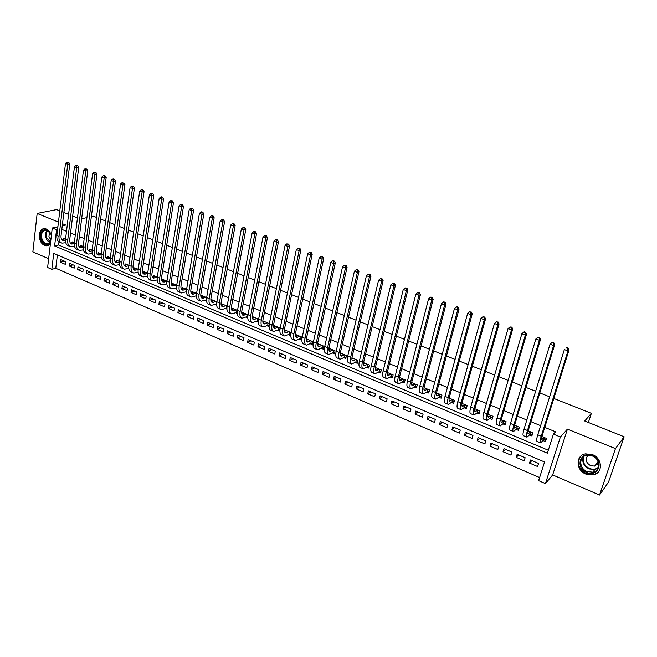 <?xml version="1.0" encoding="UTF-8"?>
<svg xmlns="http://www.w3.org/2000/svg" width="657" height="657" viewBox="0 0 657 657"><rect width="100%" height="100%" fill="white"/><g stroke="black" fill="none" stroke-linecap="round" stroke-linejoin="round"><path stroke-width="0.99" d="M51.468 234.746L46.59 229.088L44.733 228.669C37.539 227.987 37.556 242.819 44.701 245.39L46.663 245.833L50.359 244.166M585.937 474.124L593.164 474.912C603.151 473.352 602.683 458.364 592.466 454.644L585.592 453.847C575.401 455.252 575.713 470.289 585.937 474.124M51.821 269.329L47.608 267.498L52.264 227.995L56.551 229.753L54.613 245.932L547.363 453.182L553.416 434.121L560.38 436.987L545.433 483.601L538.633 480.653L544.563 461.986L53.718 253.421L51.821 269.329L55.779 268.278L539.619 477.565M59.803 210.881L56.568 209.591L37.162 213.435L32.85 251.927L48.643 258.702M553.818 398.462L591.374 413.335L584.722 420.997L624.15 436.782L608.522 482.082L599.529 495.041L615.453 448.624L567.443 429.095L560.38 436.987M567.443 429.095L552.66 474.937L599.529 495.041M552.66 474.937L545.433 483.601M624.15 436.782L615.453 448.624M65.544 239.14L63.45 238.277L63.327 239.279M83.102 247.328L80.458 247.673C78.947 247.114 78.298 245.619 78.52 243.172L87.792 170.664L85.771 170.984L83.496 170.13L74.323 242.745L72.065 241.842L71.933 242.868M83.176 246.449L80.762 245.447L80.622 246.49M92.128 250.161L89.533 249.085L89.393 250.153M110.212 258.308L107.231 258.792C105.752 258.258 105.145 256.756 105.391 254.292L115.501 180.987L113.521 181.34L111.181 180.461L101.17 253.873L98.394 252.756L98.246 253.848M119.434 262.028L116.322 262.578C114.868 262.044 114.269 260.542 114.523 258.07L124.929 184.494L122.958 184.855L120.592 183.976L110.286 257.651L107.337 256.46L107.181 257.577M128.739 265.789L125.503 266.397C124.066 265.871 123.475 264.369 123.746 261.888L134.439 188.042L132.484 188.411L130.094 187.524L119.5 261.47L116.371 260.205L116.207 261.346M128.797 265.354L125.487 263.983L125.315 265.157M138.192 269.247L134.693 267.801L134.513 269M147.677 273.181L143.99 271.653L143.801 272.877M166.919 281.155L163.15 282.042C161.77 281.549 161.236 280.038 161.556 277.525L173.481 202.586L171.584 203.005L169.095 202.077L157.269 277.114L153.377 275.538L153.18 276.802M166.944 281.163L162.862 279.471L162.657 280.761M176.717 285.212L172.438 283.438L172.216 284.76M196.049 293.227L192.386 294.188C191.047 293.72 190.563 292.209 190.908 289.671L203.826 213.895L201.986 214.346L199.416 213.394L186.596 289.269L182.104 287.446L181.874 288.809M196.566 293.441L191.869 291.494L191.63 292.891M206.643 297.613L201.732 295.576L201.485 297.013M216.826 301.834L211.694 299.707L211.431 301.185M236.282 309.899L232.759 310.975C231.502 310.531 231.067 309.028 231.469 306.449L245.792 229.531L244.018 230.04L241.341 229.038L227.117 306.063L221.762 303.879L221.483 305.398M237.506 310.408L231.929 308.092L231.642 309.661M248.009 314.76L242.203 312.354L241.899 313.939M267.555 322.858L264.147 324.024C262.948 323.605 262.57 322.094 263.014 319.499L278.461 241.702L276.745 242.252L273.977 241.218L258.628 319.121L252.584 316.649L252.313 318.004M269.354 323.597L263.063 320.994L262.857 322.037M277.599 330.175L279.471 330.947L280.071 328.04L273.657 325.387L273.542 325.971M288.341 334.643L290.23 335.423L290.846 332.508L284.399 329.839M299.19 339.152L301.103 339.948L301.727 337.016L295.354 334.372M310.161 343.718L312.091 344.514L312.732 341.583L306.425 338.963M321.24 348.325L323.195 349.138L323.852 346.19L317.618 343.603M332.442 352.981L334.413 353.803L335.086 350.846L328.927 348.292M343.767 357.695L345.763 358.525L346.453 355.552L340.367 353.031M355.215 362.459L357.227 363.296L357.934 360.307L351.93 357.819M366.778 367.271L368.823 368.117L369.546 365.12L363.617 362.664M378.481 372.133L380.543 372.987L381.282 369.981L375.434 367.567M390.307 377.052L392.385 377.915L393.141 374.901L387.392 372.519M402.256 382.021L404.367 382.9L405.139 379.877L399.472 377.529M414.353 387.055L416.481 387.942L417.269 384.903L411.693 382.588M426.574 392.139L428.725 393.034L429.538 389.987L424.052 387.712M438.933 397.28L441.11 398.183L441.947 395.128L436.552 392.894M451.441 402.478L453.642 403.398L454.488 400.327L449.191 398.126M464.08 407.742L466.306 408.662L467.176 405.583L461.986 403.431M476.867 413.056L479.125 413.992L480.012 410.904L474.921 408.794M489.81 418.443L492.085 419.388L492.996 416.283L488.003 414.214M502.892 423.88L505.2 424.841L506.128 421.72L501.25 419.7M516.131 429.391L518.463 430.36L519.416 427.231L514.645 425.251M529.526 434.959L531.883 435.944L532.852 432.799L528.195 430.869M531.825 460.573L529.526 463.086L537.59 466.544L538.568 463.448L530.486 460.007L529.526 463.086M518.578 454.923L516.213 457.387L524.187 460.803L525.14 457.724L517.158 454.316L516.213 457.387M505.479 449.331L503.057 451.753L510.932 455.129L511.869 452.057L503.976 448.69L503.057 451.753M492.536 443.812L490.048 446.185L497.834 449.519L498.745 446.464L490.951 443.13L490.048 446.185M479.741 438.35L477.187 440.683L484.891 443.976L485.778 440.929L478.066 437.636L477.187 440.683M467.086 432.955L464.474 435.238L472.087 438.498L472.958 435.46L465.337 432.207L464.474 435.238M454.57 427.608L451.901 429.85L459.432 433.078L460.286 430.048L452.747 426.836L451.901 429.85M442.194 422.336L439.476 424.529L446.916 427.715L447.746 424.701L440.297 421.523L439.476 424.529M429.957 417.113L427.181 419.265L434.54 422.418L435.353 419.412L427.986 416.267L427.181 419.265M417.852 411.947L415.027 414.066L422.303 417.179L423.1 414.181L415.807 411.077L415.027 414.066M405.886 406.839L403.004 408.917L410.198 411.996L410.978 409.015L403.768 405.936L403.004 408.917M394.044 401.788L391.112 403.825L398.232 406.872L398.988 403.899L391.859 400.86L391.112 403.825M382.333 396.787L379.352 398.791L386.39 401.805L387.137 398.84L380.083 395.834L379.352 398.791M370.745 391.851L367.715 393.806L374.679 396.787L375.41 393.839L368.429 390.858L367.715 393.806M359.28 386.957L356.201 388.878L363.099 391.827L363.806 388.887L356.907 385.946L356.201 388.878M347.939 382.119L344.818 384L351.635 386.924L352.333 383.992L345.5 381.076L344.818 384M336.721 377.332L333.551 379.179L340.301 382.07L340.975 379.146L334.224 376.264L333.551 379.179M325.617 372.593L322.406 374.408L329.083 377.266L329.74 374.35L323.063 371.501L322.406 374.408M314.629 367.904L311.377 369.686L317.98 372.511L318.629 369.612L312.018 366.795L311.377 369.686M303.764 363.272L300.471 365.013L307 367.813L307.632 364.922L301.087 362.13L300.471 365.013M293.006 358.681L289.671 360.389L296.135 363.157L296.75 360.274L290.279 357.515L289.671 360.389M282.354 354.139L278.979 355.815L285.376 358.55L285.984 355.683L279.578 352.949L278.979 355.815M271.817 349.639L268.401 351.281L274.741 354L275.324 351.134L268.984 348.432L268.401 351.281M261.387 345.188L257.938 346.806L264.204 349.483L264.779 346.633L258.505 343.956L257.938 346.806M251.064 340.786L247.574 342.363L253.783 345.024L254.341 342.182L248.124 339.529L247.574 342.363M240.84 336.425L237.317 337.977L243.46 340.605L244.01 337.772L237.859 335.152L237.317 337.977M230.722 332.105L227.166 333.625L233.243 336.228L233.777 333.411L227.692 330.816L227.166 333.625M220.711 327.835L217.114 329.321L223.134 331.9L223.651 329.091L217.631 326.521L217.114 329.321M210.79 323.605L207.169 325.067L213.123 327.613L213.632 324.813L207.669 322.267L207.169 325.067M200.976 319.417L197.322 320.846L203.218 323.375L203.711 320.583L197.806 318.062L197.322 320.846M191.253 315.27L187.565 316.674L193.404 319.171L193.889 316.387L188.042 313.898L187.565 316.674M181.628 311.163L177.907 312.535L183.689 315.015L184.157 312.239L178.367 309.767L177.907 312.535M172.093 307.09L168.348 308.445L174.072 310.892L174.532 308.133L168.8 305.686L168.348 308.445M162.657 303.066L158.879 304.388L164.546 306.819L164.997 304.06L159.314 301.645L158.879 304.388M153.311 299.075L149.5 300.372L155.118 302.778L155.553 300.035L149.927 297.637L149.5 300.372M144.047 295.124L140.212 296.397L145.78 298.779L146.199 296.044L140.631 293.671L140.212 296.397M134.882 291.215L131.022 292.455L136.525 294.821L136.935 292.094L131.425 289.737L131.022 292.455M125.799 287.339L121.915 288.563L127.368 290.895L127.77 288.177L122.309 285.852L121.915 288.563M116.798 283.504L112.889 284.695L118.293 287.01L118.679 284.3L113.275 281.993L112.889 284.695M107.888 279.701L103.954 280.868L109.308 283.159L109.686 280.465L104.323 278.182L103.954 280.868M99.059 275.932L95.101 277.082L100.406 279.348L100.776 276.663L95.462 274.396L95.101 277.082M90.321 272.203L86.33 273.328L91.586 275.57L91.947 272.893L86.683 270.651L86.33 273.328M81.657 268.508L77.649 269.608L82.848 271.834L83.201 269.165L77.994 266.939L77.649 269.608M73.075 264.845L69.042 265.921L74.192 268.13L74.537 265.469L69.371 263.268L69.042 265.921M57.389 254.973L55.779 268.278M65.955 261.806L60.838 259.622L60.518 262.274L65.618 264.459L65.955 261.806M553.416 434.121L555.559 431.789L544.752 427.362M540.621 425.67L530.971 421.712M526.832 420.02L517.346 416.127M513.207 414.436L503.886 410.609M499.747 408.909L490.582 405.155M486.435 403.455L477.434 399.768M473.286 398.068L464.433 394.438M460.286 392.738L451.589 389.174M447.442 387.474L438.884 383.967M434.737 382.267L426.327 378.818M422.18 377.118L413.91 373.726M409.763 372.026L401.641 368.692M397.485 366.992L389.502 363.723M385.347 362.015L377.496 358.796M373.348 357.096L365.629 353.934M361.481 352.234L353.885 349.122M349.738 347.422L342.272 344.358M338.125 342.658L330.783 339.653M326.644 337.953L319.425 334.996M315.286 333.296L308.182 330.389M304.043 328.689L297.071 325.831M292.932 324.131L286.066 321.322M281.927 319.622L275.184 316.855M271.045 315.163L264.41 312.445M260.279 310.753L253.758 308.076M249.627 306.384L243.205 303.748M239.082 302.056L232.775 299.469M228.652 297.785L222.444 295.239M218.321 293.548L212.219 291.043M208.105 289.359L202.101 286.895M197.987 285.212L192.082 282.789M187.976 281.106L182.17 278.724M178.063 277.049L172.356 274.708M168.249 273.025L162.632 270.717M158.542 269.042L153.015 266.775M148.925 265.1L143.489 262.874M139.399 261.199L134.061 259.006M129.979 257.33L124.715 255.179M120.642 253.503L115.468 251.385M111.394 249.717L106.311 247.632M102.246 245.964L97.244 243.911M93.179 242.252L88.26 240.232M84.203 238.565L79.366 236.586M75.309 234.927L70.554 232.972M66.505 231.313L61.824 229.392M58.974 241.833L58.596 244.979L548.291 450.242M543.076 440.592L545.458 441.586L546.46 438.433L541.918 436.552M269.132 324.993L268.828 326.521L266.972 325.749M258.349 321.848L256.46 321.38M246.047 317.052L247.755 317.758M235.74 312.765L237.276 313.397M225.548 308.519L226.895 309.086M215.447 304.322L216.629 304.815M205.452 300.167L206.462 300.586M195.564 296.052L196.402 296.397M185.767 291.971L186.448 292.258M176.068 287.938L176.585 288.16M91.356 216.654L93.45 216.202L96.48 217.401M100.587 219.027L105.646 221.031M109.76 222.657L114.893 224.694M119.016 226.328L124.239 228.398M128.361 230.024L133.675 232.126M137.806 233.761L143.21 235.904M147.34 237.538L152.835 239.715M156.966 241.349L162.558 243.566M166.697 245.201L172.38 247.451M176.528 249.093L182.301 251.385M186.448 253.027L192.329 255.351M196.484 256.994L202.455 259.359M206.61 261.01L212.687 263.408M216.851 265.058L223.027 267.506M227.191 269.156L233.473 271.645M237.645 273.296L244.034 275.825M248.206 277.476L254.702 280.046M258.883 281.697L265.485 284.317M269.666 285.967L276.383 288.628M280.572 290.287L287.405 292.989M291.593 294.648L298.541 297.399M302.729 299.058L309.792 301.859M313.989 303.518L321.174 306.359M325.371 308.026L332.68 310.917M336.877 312.576L344.309 315.524M348.514 317.183L356.078 320.181M360.274 321.84L367.969 324.887M372.166 326.554L379.992 329.65M384.197 331.309L392.155 334.462M396.36 336.129L404.457 339.332M408.662 340.999L416.899 344.26M421.104 345.927L429.481 349.245M433.694 350.904L442.218 354.279M446.423 355.946L455.096 359.379M459.3 361.046L468.121 364.536M472.326 366.204L481.302 369.76M485.507 371.427L494.647 375.04M498.852 376.707L508.14 380.387M512.345 382.046L521.806 385.79M526.002 387.458L535.627 391.268M539.824 392.927L549.622 396.803M588.368 422.459L591.374 413.335M62.259 225.811L65.733 225.055L62.514 223.741M58.457 222.091L37.162 213.435M57.898 226.764L52.264 227.995M57.57 229.531L56.551 229.753M81.649 218.74L86.921 217.607M63.869 212.515L68.583 214.404M72.664 216.03L77.452 217.952M58.596 244.979L54.613 245.932M64.567 261.215L60.518 262.274M544.062 437.447L541.918 439.484C541.352 439.344 541.491 437.866 542.345 435.049L569.019 349.967L567.952 350.928L541.228 436.232C539.964 440.453 539.75 442.662 540.596 442.867L543.511 440.124L544.324 437.554M546.123 439.484L543.511 440.124M567.747 348.456L568.174 348.079L566.728 347.545L566.301 347.923L567.747 348.456L567.952 350.928L564.347 349.573L537.771 434.794C536.514 439.016 536.317 441.225 537.171 441.438L540.325 442.752M566.301 347.923L566.728 347.545M568.174 348.079L569.019 349.967M592.327 455.572C604.621 460.212 598.56 477.935 586.685 472.416C574.588 467.8 580.369 450.209 592.327 455.572M587.087 471.545L592.836 472.178C600.843 470.938 600.482 458.939 592.31 455.958L586.775 455.317C578.636 456.459 578.899 468.49 587.087 471.545M588.13 455.17C584.837 459.005 585.658 462.512 590.602 465.673L594.651 466.117L598.535 462.93M580.969 456.015C576.361 462.791 578.127 468.671 586.266 473.656L593.443 474.436C596.236 473.812 598.313 472.334 599.677 470.001M595.924 464.433L597.402 464.671M595.718 458.184L593.509 456.541M50.507 242.901C46.746 245.841 43.6 244.412 41.071 238.631C38.664 231.272 46.097 226.304 50.146 232.66L51.41 235.247L50.252 232.907L45.924 230.155C42.311 230.722 40.956 233.481 41.843 238.425C42.976 241.768 44.848 243.591 47.468 243.887L50.564 242.4M49.538 232.011L48.922 236.734L50.876 239.797M44.282 228.677C40.529 230.057 39.198 233.449 40.299 238.852C41.703 242.991 44.027 245.25 47.288 245.628L48.536 245.488M530.495 431.821L528.277 433.817C527.67 433.661 527.785 432.175 528.614 429.366L554.68 344.629L553.58 345.557L527.464 430.524C526.232 434.729 526.06 436.946 526.963 437.176L529.977 434.499L530.766 431.936M532.515 433.899L529.977 434.499M553.383 343.11L553.826 342.74L551.962 342.584L553.383 343.11L553.58 345.557L550.016 344.227L524.048 429.111C522.824 433.316 522.668 435.534 523.58 435.763L526.668 437.053M550.016 344.227L551.962 342.584M553.826 342.74L554.68 344.629M517.075 426.262L514.792 428.208C514.152 428.036 514.242 426.557 515.047 423.757L540.522 339.349L539.381 340.26L513.864 424.89C512.657 429.078 512.534 431.304 513.487 431.55L516.591 428.939L517.371 426.385M519.063 428.372L516.591 428.939M539.2 337.838L539.66 337.468L537.787 337.312L539.2 337.838L539.381 340.26L535.857 338.946L510.489 423.486C509.29 427.674 509.175 429.9 510.144 430.154L513.174 431.427M535.857 338.946L537.787 337.312M539.66 337.468L540.522 339.349M503.82 420.767L501.463 422.673C500.79 422.484 500.848 420.997 501.636 418.213L526.536 334.142L525.362 335.029L500.42 419.314C499.254 423.494 499.164 425.72 500.166 425.999L503.369 423.437L504.124 420.891M505.775 422.911L503.369 423.437M525.189 332.614L525.657 332.261L524.27 331.744L523.793 332.097L525.189 332.614L525.362 335.029L521.88 333.731L497.086 417.934C495.92 422.106 495.846 424.34 496.864 424.619L499.837 425.859M521.88 333.731L523.793 332.097M525.657 332.261L526.536 334.142M490.713 415.339L488.291 417.195C487.584 416.998 487.617 415.503 488.381 412.727L512.715 328.993L511.499 329.855L487.141 413.811C485.999 417.975 485.95 420.209 487.001 420.505L490.294 418L491.034 415.47M492.635 417.507L490.294 418M511.343 327.465L511.828 327.12L509.963 326.956L511.343 327.465L511.499 329.855L508.066 328.574L483.839 412.448C482.706 416.604 482.673 418.838 483.733 419.141L486.656 420.357M508.066 328.574L509.963 326.956M511.828 327.12L512.715 328.993M477.754 409.968L475.266 411.783C474.535 411.569 474.535 410.075 475.282 407.307L499.057 323.901L497.817 324.747L474.009 408.375C472.9 412.522 472.892 414.756 473.993 415.068L477.376 412.629L478.099 410.108M479.651 412.169L477.376 412.629M497.661 322.373L498.162 322.037L496.306 321.873L497.661 322.373L497.817 324.747L494.417 323.482L470.749 407.02C469.648 411.167 469.648 413.401 470.765 413.721L473.631 414.92M494.417 323.482L496.306 321.873M498.162 322.037L499.057 323.901M464.951 404.655L462.397 406.428C461.633 406.207 461.608 404.712 462.331 401.953L485.564 318.875L484.291 319.704L461.033 402.996C459.949 407.126 459.982 409.36 461.132 409.705L464.598 407.324L465.304 404.802M466.815 406.88L464.598 407.324M484.143 317.347L484.661 317.019L482.805 316.846L484.143 317.347L484.291 319.704L480.932 318.448L457.806 401.657C456.738 405.788 456.779 408.03 457.937 408.367L460.746 409.541M480.932 318.448L482.805 316.846M484.661 317.019L485.564 318.875M452.287 399.407L449.675 401.14C448.879 400.901 448.83 399.407 449.536 396.656L472.227 313.906L470.921 314.711L448.197 397.674C447.146 401.797 447.22 404.039 448.411 404.392L451.967 402.068L452.657 399.563M454.118 401.657L451.967 402.068M470.79 312.371L471.315 312.05L469.468 311.878L470.79 312.371L470.921 314.711L467.603 313.479L445.019 396.36C443.968 400.474 444.05 402.716 445.257 403.078L448.017 404.227M467.603 313.479L469.468 311.878M471.315 312.05L472.227 313.906M439.763 394.225L437.094 395.908C436.264 395.662 436.191 394.159 436.88 391.424L459.054 308.995L457.715 309.784L435.517 392.418C434.491 396.524 434.606 398.766 435.837 399.144L439.476 396.877L440.149 394.381M441.57 396.491L439.476 396.877M457.592 307.46L458.126 307.148L456.82 306.663L456.278 306.975L457.592 307.46L457.715 309.784L454.439 308.56L432.372 391.12C431.353 395.218 431.468 397.46 432.717 397.846L435.427 398.971M454.439 308.56L456.278 306.975M458.126 307.148L459.054 308.995M427.378 389.092L424.652 390.743C423.798 390.472 423.699 388.977 424.365 386.242L446.029 304.142L444.658 304.914L422.977 387.228C421.983 391.317 422.131 393.559 423.412 393.954L427.124 391.744L427.781 389.256M429.169 391.375L427.124 391.744M444.551 302.606L445.093 302.302L443.803 301.818L443.253 302.121L444.551 302.606L444.658 304.914L441.422 303.706L419.864 385.938C418.879 390.028 419.026 392.27 420.324 392.672L422.985 393.781M441.422 303.706L443.253 302.121M445.093 302.302L446.029 304.142M412.103 382.76L411.627 383.08M415.142 384.017L412.35 385.626C411.471 385.347 411.348 383.852 411.996 381.126L433.152 299.346L431.756 300.101L410.584 382.087C409.615 386.168 409.796 388.41 411.118 388.829L414.904 386.669L415.553 384.189M416.899 386.324L414.904 386.669M431.657 297.81L432.216 297.514L430.935 297.038L430.376 297.334L431.657 297.81L431.756 300.101L428.553 298.902L407.504 380.814C406.543 384.887 406.732 387.137 408.063 387.556L410.674 388.64M428.553 298.902L430.376 297.334M432.216 297.514L433.152 299.346M400.023 377.75L399.399 378.169M403.028 378.999L400.187 380.575C399.275 380.28 399.136 378.785 399.768 376.067L420.431 294.607L419.002 295.338L398.323 377.011C397.386 381.076 397.6 383.318 398.963 383.754L402.831 381.643L403.455 379.179M404.769 381.323L402.831 381.643M418.911 293.063L419.486 292.776L417.647 292.595L418.911 293.063L419.002 295.338L415.84 294.155L395.284 375.747C394.348 379.812 394.57 382.062 395.941 382.497L398.503 383.565M415.84 294.155L417.647 292.595M419.486 292.776L420.431 294.607M388.082 372.806L387.31 373.291M391.055 374.038L388.164 375.574C387.219 375.27 387.063 373.767 387.671 371.065L407.849 289.918L406.396 290.632L386.209 371.985C385.289 376.034 385.536 378.284 386.94 378.736L390.882 376.683L391.498 374.219M392.771 376.379L390.882 376.683M406.313 288.382L406.897 288.095L405.065 287.914L406.313 288.382L406.396 290.632L403.267 289.466L383.195 370.737C382.284 374.786 382.538 377.036 383.959 377.496L386.472 378.539M403.267 289.466L405.065 287.914M406.897 288.095L407.849 289.918M376.272 367.912L375.369 368.462M379.212 369.127L376.264 370.63C375.303 370.318 375.114 368.815 375.714 366.121L395.415 285.286L393.937 285.984L374.219 367.017C373.332 371.057 373.611 373.307 375.057 373.776L379.064 371.772L379.672 369.316M380.912 371.484L379.064 371.772M393.863 283.742L394.455 283.471L393.223 283.011L392.623 283.282L393.863 283.742L393.937 285.984L390.841 284.826L371.246 365.785C370.359 369.817 370.647 372.076 372.1 372.544L374.572 373.57M390.841 284.826L392.623 283.282M394.455 283.471L395.415 285.286M364.594 363.075L363.551 363.682M367.501 364.274L364.504 365.735C363.51 365.415 363.305 363.912 363.879 361.227L383.13 280.703L381.618 281.385L362.368 362.106C361.498 366.13 361.81 368.388 363.296 368.864L367.378 366.91L367.969 364.471M369.177 366.639L367.378 366.91M381.553 279.159L382.16 278.888L380.329 278.708L381.553 279.159L381.618 281.385L378.563 280.243L359.42 360.89C358.566 364.906 358.886 367.164 360.381 367.649L362.795 368.659M378.563 280.243L380.329 278.708M382.16 278.888L383.13 280.703M353.039 358.279L351.873 358.944M355.913 359.478L352.866 360.898C351.848 360.562 351.618 359.059 352.185 356.381L370.975 276.178L369.439 276.843L350.641 357.252C349.803 361.26 350.148 363.51 351.667 364.011L355.823 362.106L356.39 359.675M357.572 361.851L355.823 362.106M369.382 274.634L369.998 274.371L368.175 274.183L369.382 274.634L369.439 276.843L366.417 275.71L347.734 356.045C346.896 360.052 347.249 362.303 348.777 362.812L351.158 363.806M366.417 275.71L368.175 274.183M369.998 274.371L370.975 276.178M341.607 353.548L340.326 354.246M344.457 354.723L341.353 356.119C340.31 355.774 340.063 354.263 340.613 351.594L358.952 271.694L357.392 272.343L339.045 352.448C338.232 356.439 338.601 358.697 340.162 359.215L344.383 357.351L344.941 354.928M346.091 357.112L344.383 357.351M357.351 270.15L357.975 269.896L356.151 269.707L357.351 270.15L357.392 272.343L354.402 271.234L336.17 351.249C335.357 355.24 335.743 357.498 337.312 358.024L339.644 358.993M354.402 271.234L356.151 269.707M357.975 269.896L358.952 271.694M330.299 348.859L328.911 349.59M333.115 350.025L329.97 351.38C328.902 351.027 328.631 349.516 329.165 346.863L347.068 267.268L345.483 267.9L327.58 347.693C326.792 351.676 327.186 353.934 328.787 354.468L333.066 352.653L333.616 350.23M334.733 352.423L333.066 352.653M345.451 265.724L346.083 265.477L344.9 265.034L344.268 265.288L345.451 265.724L345.483 267.9L342.527 266.799L324.73 346.51C323.942 350.493 324.353 352.752 325.962 353.285L328.245 354.238M342.527 266.799L344.268 265.288M346.083 265.477L347.068 267.268M319.113 344.219L317.618 344.982M321.897 345.377L318.702 346.699C317.618 346.329 317.331 344.826 317.84 342.182L335.316 262.89L333.715 263.506L316.239 342.995C315.467 346.962 315.894 349.22 317.528 349.762L321.873 347.996L322.406 345.59M323.499 347.783L321.873 347.996M333.682 261.346L334.323 261.1L333.156 260.665L332.508 260.911L333.682 261.346L333.715 263.506L330.791 262.414L313.422 341.821C312.658 345.787 313.093 348.046 314.736 348.596L316.978 349.54M330.791 262.414L332.508 260.911M334.323 261.1L335.316 262.89M308.043 339.636L306.449 340.425M310.794 340.778L307.558 342.067C306.449 341.689 306.137 340.186 306.638 337.542L323.696 258.562L322.07 259.162L305.012 338.339C304.265 342.297 304.725 344.555 306.392 345.114L310.802 343.389L311.319 340.991M312.379 343.192L310.802 343.389M322.045 257.018L322.694 256.772L320.887 256.583L322.045 257.018L322.07 259.162L319.171 258.086L302.228 337.189C301.489 341.139 301.949 343.397 303.624 343.964L305.834 344.884M319.171 258.086L320.887 256.583M322.694 256.772L323.696 258.562M297.087 335.095L295.404 335.899M299.814 336.228L296.537 337.484C295.395 337.098 295.075 335.587 295.56 332.959L312.198 254.275L310.547 254.867L293.909 333.74C293.186 337.682 293.671 339.94 295.371 340.515L299.838 338.84L300.348 336.45M301.382 338.651L299.838 338.84M310.531 252.731L311.196 252.502L309.39 252.304L310.531 252.731L310.547 254.867L307.69 253.799L291.15 332.598C290.435 336.532 290.928 338.79 292.636 339.373L294.796 340.277M307.69 253.799L309.39 252.304M311.196 252.502L312.198 254.275M286.247 330.602L284.473 331.424M288.949 331.719L285.623 332.951C284.465 332.557 284.128 331.046 284.596 328.426L300.832 250.038L299.157 250.613L282.921 329.19C282.223 333.115 282.74 335.374 284.473 335.965L288.998 334.331L289.499 331.949M290.501 334.158L288.998 334.331M299.149 248.494L299.822 248.264L298.015 248.075L299.149 248.494L299.157 250.613L296.332 249.561L280.194 328.057C279.504 331.982 280.022 334.241 281.763 334.84L283.89 335.727M296.332 249.561L298.015 248.075M299.822 248.264L300.832 250.038M275.521 326.159L273.657 326.997M278.198 327.268L274.831 328.459C273.649 328.057 273.287 326.545 273.747 323.934L289.581 245.849L287.889 246.408L272.055 324.681C271.374 328.599 271.916 330.857 273.682 331.465L278.264 329.871L278.749 327.498M279.726 329.707L278.264 329.871M287.889 244.305L288.563 244.084L286.772 243.887L287.889 244.305L287.889 246.408L285.089 245.365L269.354 323.564C268.68 327.473 269.23 329.74 271.004 330.348L273.09 331.218M285.089 245.365L286.772 243.887M288.563 244.084L289.581 245.849M264.911 321.758L262.964 322.603M269.074 325.305L267.645 325.453L268.122 323.088M276.753 240.158L277.435 239.945L276.334 239.534L275.644 239.748L276.753 240.158L276.745 242.252L261.305 320.23C260.64 324.131 261.215 326.389 263.005 327.005L267.645 325.453M261.305 320.23L258.628 319.121C257.979 323.022 258.554 325.281 260.353 325.905L262.398 326.759M273.977 241.218L275.644 239.748M277.435 239.945L278.461 241.702M254.407 317.405L252.378 318.259M257.027 318.489L253.577 319.63C252.354 319.203 251.96 317.692 252.387 315.097L267.456 237.604L265.724 238.138L250.662 315.82C250.021 319.704 250.613 321.963 252.444 322.603L257.133 321.084L257.601 318.727M258.382 320.961L257.133 321.084M265.732 236.06L266.43 235.847L264.64 235.649L265.732 236.06L265.724 238.138L262.981 237.111L248.018 314.719C247.385 318.604 247.985 320.871 249.816 321.503L251.828 322.341M262.981 237.111L264.64 235.649M266.43 235.847L267.456 237.604M244.01 313.102L241.907 313.956M246.597 314.169L243.115 315.278C241.875 314.843 241.464 313.34 241.875 310.753L256.567 233.547L254.809 234.064L240.133 311.451C239.509 315.327 240.133 317.586 241.981 318.234L246.736 316.764L247.188 314.416M247.771 316.658L246.736 316.764M254.834 232.003L255.532 231.798L253.75 231.601L254.834 232.003L254.809 234.064L252.107 233.054L237.514 310.367C236.898 314.243 237.53 316.502 239.386 317.15L241.357 317.972M252.107 233.054L253.75 231.601M255.532 231.798L256.567 233.547M233.72 308.839L231.543 309.693M237.276 312.404L236.438 312.486L236.881 310.145M244.051 227.987L244.757 227.79L243.69 227.388L242.975 227.585L244.051 227.987L244.018 230.04L229.712 307.139C229.112 310.999 229.753 313.258 231.634 313.915L236.438 312.486M229.712 307.139L227.117 306.063C226.525 309.923 227.174 312.182 229.063 312.847L231.001 313.652M241.341 229.038L242.975 227.585M244.757 227.79L245.792 229.531M223.536 304.618L221.286 305.472M226.074 305.669L222.509 306.712C221.228 306.269 220.785 304.758 221.179 302.187L235.14 225.565L233.342 226.049L219.397 302.861C218.814 306.712 219.479 308.971 221.393 309.644L226.246 308.248L226.673 305.916M226.887 308.19L226.246 308.248M233.375 224.021L234.097 223.823L232.315 223.618L233.375 224.021L233.342 226.049L230.697 225.064L216.835 301.801C216.26 305.645 216.933 307.903 218.847 308.576L220.752 309.373M230.697 225.064L232.315 223.618M234.097 223.823L235.14 225.565M213.451 300.438L211.135 301.3M215.964 301.473L212.367 302.499C211.069 302.039 210.61 300.528 210.987 297.974L224.595 221.631L222.78 222.107L209.189 298.631C208.63 302.466 209.32 304.725 211.258 305.406L216.161 304.051L216.58 301.727M216.613 304.01L216.161 304.051M222.822 220.087L223.544 219.898L221.77 219.701L222.822 220.087L222.78 222.107L220.161 221.13L206.651 297.58C206.093 301.415 206.791 303.674 208.737 304.355L210.601 305.135M220.161 221.13L221.77 219.701M223.544 219.898L224.595 221.631M203.473 296.299L201.091 297.161M205.953 297.325L202.323 298.327C201.009 297.859 200.533 296.348 200.894 293.802L214.157 217.746L212.326 218.206L199.079 294.443C198.545 298.27 199.252 300.528 201.223 301.218L206.167 299.904L206.577 297.588M212.375 216.202L213.106 216.013L212.063 215.627L211.332 215.816L212.375 216.202L212.326 218.206L209.731 217.237L196.574 293.408C196.041 297.227 196.755 299.485 198.726 300.183L200.557 300.947M209.731 217.237L211.332 215.816M213.106 216.013L214.157 217.746M193.585 292.201L191.146 293.063M196.377 295.781L196.377 295.231M202.036 212.351L202.775 212.17L201.748 211.792L201.009 211.973L202.036 212.351L201.986 214.346L189.085 290.304C188.559 294.106 189.298 296.364 191.286 297.079L196.279 295.79M189.085 290.304L186.596 289.269C186.079 293.079 186.818 295.338 188.822 296.044L190.612 296.792M199.416 213.394L201.009 211.973M202.775 212.17L203.826 213.895M183.804 288.152L181.299 288.998L183.738 290.016L182.539 290.098C181.192 289.622 180.691 288.111 181.028 285.581L193.61 210.092L191.745 210.527L179.18 286.197C178.679 289.992 179.435 292.25 181.455 292.973L186.416 291.749M186.243 289.162L183.738 290.016M191.803 208.548L192.55 208.368L190.785 208.162L191.803 208.548L191.745 210.527L189.2 209.583L176.725 285.179C176.224 288.973 176.988 291.232 179.008 291.954L180.765 292.685M189.2 209.583L190.785 208.162M192.55 208.368L193.61 210.092M174.121 284.136L171.559 284.982M176.528 285.138L172.799 286.05C171.436 285.565 170.91 284.054 171.239 281.533L183.492 206.323L181.611 206.75L169.383 282.14C168.89 285.918 169.67 288.177 171.715 288.908L176.561 287.774M181.677 204.779L182.432 204.606L180.667 204.401L181.677 204.779L181.611 206.75L179.098 205.805L166.944 281.13C166.459 284.908 167.248 287.166 169.301 287.897L171.025 288.62M179.098 205.805L180.667 204.401M182.432 204.606L183.492 206.323M164.529 280.161L161.909 280.999M171.658 201.05L172.413 200.878L170.656 200.672L171.658 201.05L171.584 203.005L159.676 278.116C159.208 281.886 160.004 284.144 162.074 284.883L166.804 283.832M159.676 278.116L157.269 277.114C156.801 280.884 157.606 283.142 159.684 283.881L161.376 284.588M169.095 202.077L170.656 200.672M172.413 200.878L173.481 202.586M155.036 276.227L152.358 277.057M157.245 277.254L153.598 278.075C152.202 277.566 151.66 276.063 151.964 273.558L163.577 198.899L161.663 199.301L150.067 274.133C149.615 277.895 150.437 280.145 152.531 280.9L157.154 279.931M161.737 197.355L162.501 197.199L161.515 196.829L160.751 196.985L161.737 197.355L161.663 199.301L159.199 198.381L147.685 273.148C147.234 276.901 148.063 279.159 150.157 279.907L151.824 280.605M159.199 198.381L160.751 196.985M162.501 197.199L163.577 198.899M145.632 272.327L142.898 273.148M147.644 273.394L144.146 274.141C142.733 273.632 142.167 272.129 142.462 269.625L153.763 195.244L151.841 195.638L140.557 270.191C140.122 273.936 140.968 276.195 143.078 276.958L147.595 276.063M151.915 193.7L152.687 193.544L150.946 193.339L151.915 193.7L151.841 195.638L149.402 194.727L138.2 269.214C137.765 272.959 138.611 275.209 140.729 275.973L142.364 276.654M149.402 194.727L150.946 193.339M152.687 193.544L153.763 195.244M136.319 268.467L133.535 269.28M138.151 269.575L134.784 270.249C133.355 269.731 132.78 268.228 133.059 265.74L144.055 191.622L142.117 192.008L131.145 266.29C130.727 270.027 131.581 272.277 133.724 273.049L138.134 272.22M142.199 190.087L142.98 189.93L141.23 189.725L142.199 190.087L142.117 192.008L139.695 191.105L128.805 265.321C128.386 269.05 129.248 271.3 131.392 272.08L132.993 272.745M139.695 191.105L141.23 189.725M142.98 189.93L144.055 191.622M127.097 264.648L124.263 265.444M132.574 186.506L133.363 186.358L131.622 186.145L132.574 186.506L132.484 188.411L121.816 262.43C121.414 266.151 122.292 268.401 124.452 269.181L128.772 268.417M121.816 262.43L119.5 261.47C119.098 265.182 119.985 267.432 122.153 268.22L123.721 268.877M130.094 187.524L131.622 186.145M133.363 186.358L134.439 188.042M117.956 260.862L115.082 261.65M123.056 182.958L122.103 182.605L123.056 182.958L122.958 184.855L112.585 258.603C112.199 262.307 113.094 264.557 115.279 265.354L119.5 264.648M112.585 258.603L110.286 257.651C109.908 261.355 110.811 263.605 112.996 264.401L114.532 265.042M120.592 183.976L122.103 182.605M123.845 182.818L124.929 184.494M108.914 257.117L105.991 257.889M113.62 179.451L114.417 179.312L113.48 178.959L112.684 179.098L113.62 179.451L113.521 181.34L103.436 254.809C103.067 258.505 103.987 260.755 106.188 261.56L110.319 260.911M103.436 254.809L101.17 253.873C100.8 257.56 101.72 259.811 103.929 260.615L105.44 261.248M111.181 180.461L112.684 179.098M114.417 179.312L115.501 180.987M99.954 253.405L96.981 254.169M101.088 254.612L98.222 255.047C96.735 254.505 96.111 253.011 96.349 250.547L106.179 177.513L104.184 177.85L94.378 251.056C94.025 254.744 94.961 256.986 97.187 257.799L101.235 257.207M104.282 175.977L105.087 175.838L103.354 175.624L104.282 175.977L104.184 177.85L101.86 176.988L92.128 250.128C91.783 253.807 92.719 256.049 94.945 256.862L96.431 257.487M101.86 176.988L103.354 175.624M105.087 175.838L106.179 177.513M91.077 249.726L88.063 250.473M92.054 250.958L89.303 251.344C87.8 250.793 87.167 249.299 87.389 246.843L96.94 174.064L94.928 174.401L85.41 247.344C85.073 251.015 86.026 253.257 88.268 254.078L92.235 253.536M95.043 172.536L94.123 172.191L95.043 172.536L94.928 174.401L92.629 173.538L83.184 246.416C82.848 250.087 83.8 252.329 86.051 253.15L87.504 253.758M92.629 173.538L94.123 172.191M95.848 172.405L96.94 174.064M82.289 246.079L79.234 246.818M85.886 169.128L84.975 168.783L85.886 169.128L85.771 170.984L76.532 243.657C76.204 247.319 77.173 249.561 79.44 250.391L83.324 249.898M76.532 243.657L74.323 242.745C74.003 246.4 74.972 248.642 77.239 249.479L78.668 250.071M83.496 170.13L84.975 168.783M86.699 168.997L87.792 170.664M73.576 242.474L70.48 243.197M74.241 243.739L71.712 244.034C70.184 243.468 69.527 241.973 69.732 239.542L78.733 167.289L76.705 167.592L67.728 240.01C67.416 243.665 68.402 245.907 70.685 246.736L74.496 246.293M76.82 165.753L75.925 165.416L76.82 165.753L76.705 167.592L74.446 166.755L65.544 239.107C65.24 242.753 66.226 244.995 68.517 245.833L69.913 246.416M74.446 166.755L75.925 165.416M77.633 165.63L78.733 167.289M64.953 238.893L61.815 239.608M65.462 240.175L63.039 240.429C61.495 239.862 60.83 238.368 61.027 235.937L69.765 163.946L67.72 164.242L59.015 236.405C58.719 240.035 59.721 242.277 62.021 243.123L65.757 242.72M67.843 162.41L66.957 162.082L67.843 162.41L67.72 164.242L65.486 163.412L56.847 235.502C56.559 239.14 57.561 241.374 59.869 242.228L61.241 242.794M65.486 163.412L66.957 162.082M68.665 162.295L69.765 163.946M542.551 439.065L541.573 438.654M541.228 436.232L537.771 434.794M598.207 467.924L594.799 469.55L589.074 468.934C583.646 465.985 581.749 461.953 583.367 456.837M584.007 456.385C582.143 461.419 583.917 465.435 589.345 468.433C592.893 469.763 595.94 469.353 598.478 467.193M50.293 242.712C48.216 241.907 46.762 240.166 45.916 237.497C45.185 234.549 45.604 232.176 47.181 230.402M47.616 230.574C46.146 232.299 45.76 234.565 46.458 237.366L50.573 242.367M528.934 433.406L527.891 432.971M527.464 430.524L524.048 429.111M515.474 427.814L514.365 427.354M513.864 424.89L510.489 423.486M502.17 422.287L501.004 421.802M500.42 419.314L497.086 417.934M489.022 416.825L487.79 416.316M487.141 413.811L483.839 412.448M476.029 411.43L474.732 410.888M474.009 408.375L470.749 407.02M463.177 406.092L461.822 405.525M461.033 402.996L457.806 401.657M450.472 400.811L449.068 400.228M448.197 397.674L445.019 396.36M437.915 395.596L436.453 394.988M435.517 392.418L432.372 391.12M425.498 390.439L423.979 389.806M422.977 387.228L419.864 385.938M413.22 385.339L411.643 384.682M410.584 382.087L407.504 380.814M401.074 380.296L399.456 379.623M398.323 377.011L395.284 375.747M389.067 375.303L387.392 374.613M386.209 371.985L383.195 370.737M377.192 370.376L375.467 369.661M374.219 367.017L371.246 365.785M365.448 365.497L363.674 364.758M362.368 362.106L359.42 360.89M353.827 360.668L352.004 359.913M350.641 357.252L347.734 356.045M342.33 355.897L340.466 355.117M339.045 352.448L336.17 351.249M330.964 351.175L329.058 350.378M327.58 347.693L324.73 346.51M319.713 346.502L317.766 345.689M316.239 342.995L313.422 341.821M308.585 341.878L306.589 341.049M305.012 338.339L302.228 337.189M297.58 337.304L295.543 336.458M293.909 333.74L291.15 332.598M286.682 332.779L284.604 331.916M282.921 329.19L280.194 328.057M275.907 328.303L273.788 327.424M272.055 324.681L269.354 323.564M265.239 323.868L263.079 322.973M254.678 319.483L252.485 318.571M250.662 315.82L248.018 314.719M244.232 315.146L241.998 314.218M240.133 311.451L237.514 310.367M233.892 310.851L231.625 309.907M223.651 306.597L221.352 305.645M219.397 302.861L216.835 301.801M213.525 302.392L211.184 301.415M209.189 298.631L206.651 297.58M203.498 298.221L201.124 297.243M199.079 294.443L196.574 293.408M193.569 294.098L191.162 293.104M179.18 286.197L176.725 285.179M174.006 285.976L171.592 284.974M169.383 282.14L166.944 281.13M164.373 281.976L161.975 280.982M154.83 278.01L152.465 277.024M150.067 274.133L147.685 273.148M145.386 274.084L143.037 273.115M140.557 270.191L138.2 269.214M136.032 270.199L133.708 269.239M131.145 266.29L128.805 265.321M126.768 266.356L124.469 265.395M117.595 262.545L115.32 261.593M108.512 258.768L106.253 257.831M99.511 255.031L97.277 254.103M94.378 251.056L92.128 250.128M90.6 251.327L88.383 250.407M85.41 247.344L83.184 246.416M81.772 247.664L79.579 246.753M73.026 244.034L70.857 243.131M67.728 240.01L65.544 239.107M64.37 240.429L62.21 239.542M59.015 236.405L56.847 235.502M594.651 466.117L598.075 461.567M598.264 467.792L594.799 469.55L592.836 472.178M596.441 470.396L598.116 468.129M49.308 243.46L47.468 243.887M253.577 319.63L253.167 319.458M243.115 315.278L242.696 315.105M232.759 310.975L232.332 310.802M222.509 306.712L222.074 306.54M212.367 302.499L211.924 302.319M202.323 298.327L201.88 298.138M192.386 294.188L191.934 294.007M182.539 290.098L182.088 289.909M172.799 286.05L172.339 285.861M163.15 282.042L162.681 281.845M153.598 278.075L153.13 277.878M144.146 274.141L143.669 273.944M134.784 270.249L134.299 270.043M125.503 266.397L125.019 266.192M116.322 262.578L115.829 262.373M107.231 258.792L106.73 258.587M98.222 255.047L97.721 254.842M89.303 251.344L88.794 251.13M80.458 247.673L79.949 247.459M71.712 244.034L71.194 243.813M63.039 240.429L62.514 240.207"/></g></svg>
